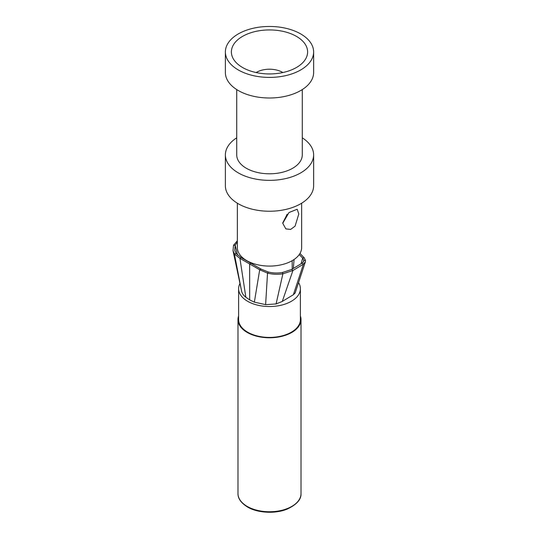 <?xml version="1.0" encoding="UTF-8"?>
<svg xmlns="http://www.w3.org/2000/svg" width="539" height="539" viewBox="0 0 539 539"><rect width="100%" height="100%" fill="white"/><g stroke="black" fill="none" stroke-linecap="round" stroke-linejoin="round"><path stroke-width="0.81" d="M300.391 315.962A31.518 18.198 180 0 1 301.018 319.58A31.518 18.198 180 0 1 281.56 336.397A31.518 18.198 180 0 1 247.212 332.448A31.518 18.198 180 0 1 237.982 319.58A31.518 18.198 180 0 1 238.609 315.962M238.609 288.702L238.609 319.58A30.891 17.834 0 0 0 247.657 332.192A30.891 17.834 0 0 0 281.318 336.06A30.891 17.834 0 0 0 300.391 319.58L300.391 288.702A30.891 17.834 180 0 1 281.318 305.175A30.891 17.834 180 0 1 247.657 301.308A30.891 17.834 0 0 1 238.609 288.702A30.891 17.834 0 0 1 240.003 283.406M298.505 282.564A30.891 17.834 180 0 1 300.391 288.702M303.174 262.203L303.801 260.27L303.693 261.294L302.177 263.106L291.687 269.439L282.463 272.491C277.612 273.286 272.869 273.125 268.22 272L260.97 269.035L241.149 257.595L236.035 253.438L234.404 254.004L233.023 250.682L241.499 290.689M295.204 292.906L295.924 290.629L295.204 292.906L293.364 294.745L282.281 301.442L276.089 303.942L265.612 304.643L254.361 302.136L249.698 299.913L245.845 297.218C243.365 295.284 241.917 293.122 241.512 290.723L234.404 254.004L239.929 258.349L241.149 257.595M244.066 259.279L243.985 258.814M236.035 253.438L234.748 250.312L235.179 245.151L237.349 242.045M233.023 250.682L233.502 245.265L237.349 240.744M260.97 269.035L259.697 269.763L239.929 258.349L245.845 297.218M282.463 272.491L282.887 273.799C277.666 274.614 272.552 274.391 267.533 273.132L259.697 269.763L254.361 302.136M282.281 301.442L292.913 270.531L282.887 273.799L276.089 303.942M291.687 269.439L292.913 270.531L303.423 264.184L302.177 263.106M301.065 263.78L302.696 258.087L303.801 260.27L305.519 260.526L305.364 261.846L303.423 264.184L293.364 294.745M294.078 259.488L293.317 268.456M299.219 254.597L302.696 258.087L304.218 257.763L305.519 260.526M299.953 253.471L304.218 257.763M295.924 290.629L305.37 261.833M265.612 304.643L267.533 273.132L268.22 272M249.698 299.913L249.651 263.948L250.898 263.221M241.512 290.723L240.967 287.893M301.651 203.21L301.651 247.522A32.151 18.562 180 0 1 281.803 264.669A32.151 18.562 180 0 1 246.768 260.647A32.151 18.562 0 0 1 237.349 247.522L237.349 203.21M298.795 213.996L295.082 226.151L290.615 229.432L285.838 228.886L282.746 223.261L288.971 212.555L297.184 209.233L298.795 213.996M313.624 154.875L313.624 185.76A44.124 25.474 180 0 1 286.384 209.294A44.124 25.474 180 0 1 238.299 203.776A44.124 25.474 0 0 1 225.376 185.76L225.376 154.875A44.124 25.474 0 0 0 238.299 172.891A44.124 25.474 180 0 0 286.384 178.416A44.124 25.474 180 0 0 313.624 154.875A44.124 25.474 180 0 0 302.278 137.822M236.722 137.822A44.124 25.474 0 0 0 225.376 154.875M302.278 89.582L302.278 154.875A32.778 18.926 180 0 1 282.045 172.359A32.778 18.926 180 0 1 246.323 168.262A32.778 18.926 0 0 1 236.722 154.875L236.722 89.582M313.624 51.939L313.624 72.522A44.124 25.474 180 0 1 286.384 96.063A44.124 25.474 180 0 1 238.299 90.539A44.124 25.474 0 0 1 225.376 72.522L225.376 51.939A44.124 25.474 0 0 0 238.299 69.949A44.124 25.474 180 0 0 286.384 75.473A44.124 25.474 180 0 0 313.624 51.939A44.124 25.474 180 0 0 300.701 33.923A44.124 25.474 0 0 0 252.616 28.399A44.124 25.474 0 0 0 225.376 51.939M296.45 36.376A38.114 22.005 180 0 1 304.239 60.988A38.114 22.005 180 0 1 242.55 67.496A38.114 22.005 0 0 1 234.761 60.988A38.114 22.005 0 0 1 247.832 33.836A38.114 22.005 0 0 1 296.45 36.376M282.834 72.549A18.279 10.558 0 0 0 282.429 72.307A18.279 10.558 0 0 0 256.166 72.549M287.051 215.169A18.279 10.558 0 0 0 286.782 214.677M287.22 214.212L282.753 222.87M301.018 493.549A31.518 18.198 180 0 1 281.56 510.366A31.518 18.198 180 0 1 247.212 506.417A31.518 18.198 180 0 1 237.982 493.549C237.982 496.19 238.507 501.331 247.475 506.997C257.312 513.007 275.308 514.065 287.078 509.133C296.686 504.652 301.328 499.464 301.018 493.549L301.018 319.58M237.483 255.035L235.179 245.151L233.502 245.265M237.982 319.58L237.982 493.549M292.192 269.136L292.192 260.674"/></g></svg>
